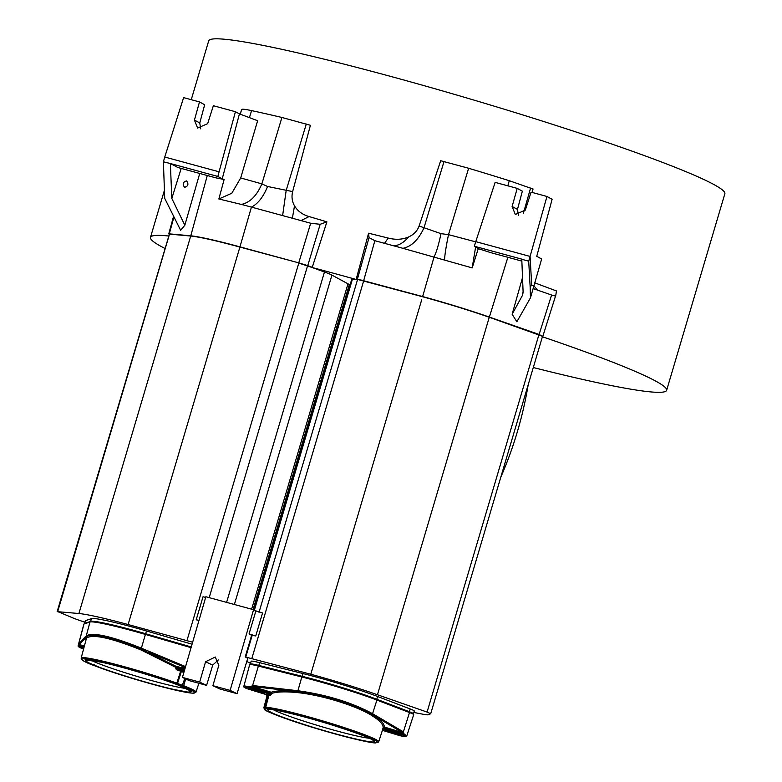 <?xml version="1.0" encoding="UTF-8"?>
<svg xmlns="http://www.w3.org/2000/svg" width="782" height="782" viewBox="0 0 782 782"><rect width="100%" height="100%" fill="white"/><g stroke="black" fill="none" stroke-linecap="round" stroke-linejoin="round"><path stroke-width="1.17" d="M184.572 187.328C182.255 184.112 182.92 181.971 186.556 180.906C188.873 184.112 188.208 186.253 184.572 187.328L184.757 187.387M354.979 279.506L356.113 279.457A269.164 18.533 -163.5 0 0 333.875 273.338A269.164 18.533 -163.5 0 0 312.282 267.542L310.141 266.76M326.905 221.853L320.17 224.297L310.679 223.232L300.992 220.592L309.086 216.555L326.905 221.853L312.194 267.512L324.462 271.999A28.543 1.965 -163.5 0 1 331.939 275.108L234.375 604.496M349.114 288.147A129.773 8.934 -163.5 0 0 348.322 287.942M251.618 609.188L347.99 283.817A30.469 2.102 -163.5 0 1 349.241 284.863L253.055 609.579A129.773 8.934 16.5 0 1 253.847 609.755M192.069 644.212L146.469 630.976A61.524 4.233 -163.5 0 0 109.558 621.289A61.524 4.233 -163.5 0 0 91.455 618.65L85.482 620.625A17.781 1.222 -163.5 0 0 85.365 620.712L84.544 623.469A17.781 1.222 16.5 0 1 84.661 623.381L90.634 621.407A61.524 4.233 16.5 0 1 108.737 624.056A61.524 4.233 16.5 0 1 145.657 633.733L191.267 646.968M413.473 713.78L414.284 711.024A17.781 1.222 -163.5 0 0 410.208 708.971L377.598 696.498A61.524 4.233 -163.5 0 0 342.633 684.7A61.524 4.233 -163.5 0 0 303.054 673.576L259.614 662.667A17.781 1.222 -163.5 0 0 251.139 661.249L250.318 664.006A17.781 1.222 16.5 0 1 258.803 665.423L302.243 676.332A61.524 4.233 16.5 0 1 341.822 687.466A61.524 4.233 16.5 0 1 376.787 699.255L409.397 711.728A17.781 1.222 16.5 0 1 413.473 713.78A17.781 1.222 16.5 0 1 413.316 713.888M371.108 715.09L371.841 714.396L402.447 732.548A0.958 0.704 -59.5 0 0 403.385 731.835L404.255 734.396A17.663 1.212 16.5 0 1 406.806 735.842L413.688 714.65A18.24 1.261 -163.5 0 0 409.514 712.539L376.904 700.066A61.983 4.272 -163.5 0 0 301.803 676.977L258.363 666.068A18.24 1.261 -163.5 0 0 249.908 664.485A18.24 1.261 -163.5 0 0 249.663 664.612L243.896 686.137A17.663 1.212 16.5 0 1 244.131 686.01A17.663 1.212 16.5 0 1 250.23 687.036L252.615 685.521L252.86 686.606L298.05 691.708A0.958 0.489 -83.4 0 1 297.922 690.75C326.827 694.787 351.704 702.441 372.574 713.702A0.958 0.704 120.5 0 1 371.841 714.396L356.788 707.094L337.932 700.34L317.512 695.022L298.05 691.708L298.167 692.666C322.164 695.257 354.95 705.344 371.108 715.09L375.311 717.856C380.619 721.61 383.229 724.865 383.151 727.631L384.304 727.016L383.913 727.915L383.151 727.631L382.574 729.743L383.757 729.117L383.854 728.101L404.255 734.396A0.958 0.802 112.5 0 1 403.209 735.09L403.629 734.171M373.816 741.913C376.162 740.163 361.558 734.318 330.014 724.376C301.911 715.677 272.273 708.521 268.187 709.44C265.841 711.19 280.445 717.035 311.989 726.977C340.082 735.667 369.73 742.832 373.816 741.913L374.51 741.238M369.505 738.267A52.893 3.646 16.5 0 1 313.279 724.142A52.893 3.646 16.5 0 1 273.465 709.812M177.309 684.709C158.199 677.486 121.894 666.704 101.572 662.227L84.974 659.891L87.672 662.354L99.343 667.242C118.444 674.465 154.758 685.247 175.08 689.724L188.042 692.119L191.834 691.542L177.309 684.709M186.83 688.571A52.893 3.646 16.5 0 1 173.936 686.234A52.893 3.646 16.5 0 1 102.237 664.944A52.893 3.646 16.5 0 1 90.79 660.116M191.258 99.695L208.696 40.85A269.164 18.533 16.5 0 1 392.095 76.792A269.164 18.533 16.5 0 1 724.855 193.74L666.635 390.296A269.164 18.533 -163.5 0 0 542.405 336.768M168.413 235.988A269.164 18.533 -163.5 0 0 150.476 237.396A269.164 18.533 -163.5 0 0 164.748 248.353M309.086 216.555C302.517 214.669 297.659 211.101 294.511 205.852C292.038 201.453 291.412 196.702 292.634 191.6L310.415 125.286L281.921 117.466A279.741 19.267 -163.5 0 0 251.608 110.614C245.499 109.314 242.195 108.923 241.706 109.46L240.123 114.143M356.133 279.467L368.596 233.202L388.155 238.06C395.692 239.996 402.535 239.615 408.693 236.917C413.834 234.58 417.305 230.944 419.113 226.008L440.999 233.662L448.497 234.639L468.633 168.257A279.741 19.267 -163.5 0 1 509.278 180.71L533.031 189.019L532.131 192.431M468.633 168.257L440.667 160.721L419.113 226.008M533.363 288.656L551.584 295.019C554.33 296.085 555.748 296.095 555.846 295.029L556.442 290.953L535.035 282.947M533.295 367.53A269.164 18.533 -163.5 0 0 666.635 390.296M268.187 709.44L267.649 709.587M271.735 693.566L270.728 693.311L269.986 694.133L270.592 695.306L271.784 693.39L270.777 693.135L271.168 692.226L271.784 693.39C276.251 691.972 282.879 691.562 291.637 692.129L298.167 692.666M246.77 688.59A0.958 0.802 -67.5 0 0 246.965 688.668L246.946 688.668A16.696 1.153 16.5 0 1 250.533 688.15L250.954 687.231L250.23 687.036A0.958 0.616 103.2 0 0 250.533 688.15L269.986 694.133A61.182 4.213 -163.5 0 0 268.294 694.045L268.255 694.152A9.638 0.665 16.5 0 1 267.121 694.318L266.613 694.279A61.182 4.213 -163.5 0 0 266.408 694.651L267.073 695.814M258.363 666.068L252.615 685.521M191.062 647.672L145.413 634.427A61.983 4.272 -163.5 0 0 89.979 622.013L84.006 623.987A18.24 1.261 -163.5 0 0 83.879 624.075L78.122 645.668L78.728 643.557L79.275 644.681L86.606 636.792A0.958 0.938 -135.7 0 1 86.274 635.815C93.029 632.061 111.396 636.177 141.376 648.161L141.073 649.001L176.292 666.42A0.958 0.674 -77.4 0 1 176.556 667.496L175.403 667.163L176.292 666.42L185.051 668.385M78.523 644.094L78.767 643.518A0.958 0.938 44.3 0 0 79.314 644.632M542.073 336.641L542.884 336.152L555.846 295.029M239.429 113.879L222.235 178.834L224.111 179.537A80.39 5.533 -163.5 0 0 215.94 177.866L177.915 167.524L170.417 163.546L163.399 161.786L164.758 157.035L219.077 171.815L235.431 111.718L239.429 113.879L257.64 120.721L240.69 177.964L231.814 193.232L218.852 198.98L241.394 204.434C249.966 202.606 256.789 195.744 261.872 183.868L267.581 186.487L292.634 191.6M222.235 178.834L217.865 176.458L219.077 171.815M217.865 176.458L170.417 163.546M521.741 259.282L528.71 261.178L530.088 256.428L475.769 241.648L474.332 246.232L521.78 259.145L523.099 291.745L522.249 295.752L523.09 292.732M518.388 215.285L517.469 209.39L522.366 191.179L517.195 188.374L495.133 182.372L475.769 241.648M474.332 246.232L478.261 248.676A80.39 5.533 -163.5 0 1 490.568 252.586L521.819 261.09M300.992 220.592L251.433 207.103A80.038 5.513 -163.5 0 0 241.394 204.434M181.209 168.423L171.815 198.442L170.368 163.682M240.69 177.964L261.872 183.868L281.921 117.466M224.111 179.537L218.852 198.98M164.758 157.035L183.614 97.613L199.498 101.934L204.669 104.739L199.772 122.96L200.691 128.854M199.498 101.934L194.425 120.057L197.621 128.062L207.66 123.654L213.369 105.717L235.431 111.718M171.815 198.442L184.835 225.216L180.632 230.299L164.709 198.345L163.399 161.786M184.835 225.216L199.733 173.457M546.95 196.468L552.121 199.273L536.745 256.31L541.662 258.979L530.46 297.844L530.167 287.258L531.672 284.922L530.088 256.428L546.95 196.468L531.066 192.147L525.348 210.094L515.318 214.493L512.112 206.487L517.469 209.39M530.46 297.844L516.863 321.773L512.132 314.256L522.249 295.752M528.71 261.178L530.167 287.258M522.503 277.62L512.132 314.256M534.116 286.251L531.672 284.922M517.195 188.374L512.112 206.487M475.642 246.946L472.162 267.894L402.916 248.314C411.41 246.623 418.429 239.81 423.961 227.894L444.01 161.522M444.587 259.712C444.704 255.421 446.004 247.063 448.497 234.639L475.71 241.853M472.162 267.894L478.261 248.676M282.625 215.597L286.183 190.407L306.28 124.055M84.925 622.198A28.543 1.965 16.5 0 1 74.124 618.425L57.692 611.583L169.508 234.092L168.736 233.916L173.604 216.194M186.976 640.556L298.802 263.075L307.727 265.665L298.753 262.86L239.898 247.063L128.111 624.544L192.646 642.237M542.503 336.289L539.111 334.461L542.503 336.289L489.268 317.248A79.021 5.445 -163.5 0 0 422.603 296.749M292.38 218.246L294.511 205.852M537.381 290.054L534.174 286.065M402.916 248.314L393.17 245.665C398.243 245.9 403.414 242.987 408.693 236.917M393.17 245.665L384.558 243.329L388.155 238.06M384.558 243.329L374.861 240.7L369.045 237.591L368.596 233.202M169.411 234.082L57.145 611.641L78.904 613.518A79.021 5.445 16.5 0 1 128.111 624.544M239.879 247.034A79.021 5.445 -163.5 0 0 190.72 236.027L207.289 175.51M374.861 240.7L363.708 280.533L357.589 279.428L420.335 296.143M298.763 263.075L312.262 267.542A269.164 18.533 -163.5 0 0 312.184 267.522M237.063 693.663L230.133 690.389L253.563 609.716L205.852 596.734L182.431 677.408L199.664 682.09L205.578 661.738L215.285 657.027L218.813 665.335L212.9 685.697L219.83 688.981L237.063 693.663L247.747 658.297L245.225 656.929L310.786 674.24A79.021 5.445 16.5 0 1 377.452 694.739L427.08 712.079L430.696 713.761L428.184 714.758A28.553 1.965 16.5 0 1 423.062 714.23L413.864 712.461M542.561 336.24L430.696 713.761M347.99 283.817L331.939 275.108M354.95 279.497L352.311 279.575A28.553 1.965 -163.5 0 0 351.587 279.79L253.827 609.843M205.666 597.38L203.017 596.764L196.214 619.755L198.99 620.4M198.931 620.595L196.214 619.755M528.202 384.695A374.578 355.429 118.5 0 1 500.822 477.137M249.057 633.928L255.753 635.952L262.557 612.971L255.87 610.938L249.057 633.928L251.628 635.316L245.225 656.929M255.753 635.952L251.628 635.316M245.802 656.909L252.205 635.307M175.93 683.898L176.409 684.094A11.886 0.821 -163.5 0 0 182.001 686.185L182.646 686.41A58.933 4.057 16.5 0 1 177.094 690.477A58.933 4.057 16.5 0 1 100.712 668.053L100.243 667.857A11.886 0.821 -163.5 0 0 94.642 665.765L93.996 665.541A58.933 4.057 16.5 0 1 99.549 661.474A58.933 4.057 16.5 0 1 175.93 683.898L177.524 683.419A10.928 0.753 -163.5 0 0 179.596 684.27A10.928 0.753 -163.5 0 0 182.665 685.345L183.633 685.687A59.891 4.125 16.5 0 1 196.018 692.099L198.882 683.282M93.85 665.482L93.918 665.511C85.375 662.471 81.113 659.988 81.162 658.073A59.891 4.125 16.5 0 1 115.58 664.358A59.891 4.125 16.5 0 1 176.81 683.136L180.632 671.2L181.356 671.484L177.524 683.419L176.409 684.094M86 640.008L85.678 638.102L86.235 639.217L86.929 637.78C93.625 634.094 111.572 638.122 140.77 649.842L175.403 667.163L176.292 669.656L177.103 668.864L176.507 667.681L184.718 669.519M86.294 638.904L81.162 658.073M84.133 646.978L78.415 645.697A0.958 0.674 102.6 0 0 78.777 646.831L83.87 647.975M175.354 667.349L184.777 669.343M184.141 671.513A9.638 0.665 16.5 0 1 182.47 670.819L181.512 670.428A61.182 4.213 -163.5 0 0 177.103 668.864L184.435 670.506M140.77 649.842L141.073 649.001L121.953 641.817L105.218 637.027C96.157 634.876 87.965 634.788 86.606 636.792L86.929 637.78M78.122 645.668A0.958 0.958 -20 0 0 78.151 646.245A0.958 0.958 0 0 1 78.122 645.658L79.275 644.681L84.436 645.834M145.687 633.782L145.52 634.182A61.514 4.233 -163.5 0 0 90.516 621.856L90.82 621.553C96.89 620.976 115.179 625.053 145.687 633.782L191.258 646.997L145.687 633.782A61.035 4.203 -163.5 0 0 91.103 621.543M182.431 677.408L189.361 680.682L206.595 685.374L212.714 665.12L218.305 659.949M250.494 663.419L246.799 661.416M253.563 609.716L256.633 611.172M212.9 685.697L230.133 690.389M206.595 685.374L199.664 682.09M302.028 677.036L302.458 676.43L258.676 665.873A17.771 1.222 -163.5 0 0 250.201 664.446L250.787 664.016L259.018 665.521L302.478 676.44A61.035 4.203 -163.5 0 1 376.425 699.176L376.65 699.694A61.514 4.233 -163.5 0 0 302.116 676.782L258.588 666.127M409.035 711.64L376.494 699.196L409.035 711.64M412.837 713.741A17.292 1.193 -163.5 0 0 409.103 711.669C413.15 713.38 414.577 714.23 413.326 714.22A17.771 1.222 -163.5 0 0 409.25 712.167L376.582 699.949M258.998 665.511A17.292 1.193 -163.5 0 0 250.875 664.319M250.279 686.85L252.86 686.606L271.168 692.226C275.714 690.829 282.429 690.428 291.315 691.034L291.637 692.129M266.613 694.279L267.268 695.452A60.224 4.145 -163.5 0 0 267.073 695.677L263.837 707.778A59.891 4.125 16.5 0 1 264.023 707.554L264.922 708.746A11.886 0.821 -163.5 0 0 266.291 708.541L266.32 708.492A58.933 4.057 16.5 0 1 330.503 724.308A58.933 4.057 16.5 0 1 377.325 742.617L377.071 742.607A11.886 0.821 -163.5 0 0 375.702 742.802L375.683 742.861A58.933 4.057 16.5 0 1 311.49 727.045A58.933 4.057 16.5 0 1 264.668 708.727L264.023 707.554L267.649 695.481L264.394 707.583A10.928 0.753 -163.5 0 0 265.577 707.71M266.408 694.651L266.838 693.869L266.408 694.651L246.956 688.668L266.408 694.651L267.092 695.413M377.393 742.636L378.693 741.795A59.891 4.125 16.5 0 0 329.222 722.861A59.891 4.125 16.5 0 0 265.694 707.319L268.92 695.218A60.224 4.145 -163.5 0 1 270.592 695.306M383.043 729.45L383.561 729.479A61.182 4.213 -163.5 0 0 383.757 729.117L403.209 735.09A16.696 1.153 16.5 0 1 399.631 735.608L399.622 735.608A0.958 0.958 0 0 0 399.68 735.627A0.958 0.616 -76.8 0 1 399.631 735.608L382.418 730.32L399.622 735.608M404.314 734.21L383.092 727.807M403.561 731.932L402.613 732.646L403.629 734.181M375.311 717.856L376.318 717.172C381.704 720.955 384.373 724.23 384.304 727.016L402.613 732.646A16.764 4.008 15 0 0 402.447 732.548M538.945 334.628L427.08 712.079M507.86 257.288L489.307 317.277C468.848 310.18 446.6 303.338 422.573 296.759L434.108 256.809C436.366 252.41 438.663 244.698 440.999 233.662M209.195 597.644L307.551 265.821M182.001 686.185L184.796 678.532M183.858 672.5A10.596 0.733 16.5 0 1 183.379 672.315A10.596 0.733 16.5 0 1 181.356 671.484L182.47 670.819M146.469 630.976L145.657 633.733M377.598 696.498L376.787 699.255M390.208 731.434L400.873 734.845M385.761 730.32L394.421 733.692L396.601 733.379L401.665 734.865M253.896 689.519L253.563 690.379L258.109 691.777L260.289 691.464L255.743 690.066L253.563 690.379M249.438 688.404L264.56 692.94M409.191 712.412L409.074 711.659M302.243 676.332L303.054 673.576M90.634 621.407L91.455 618.65M84.006 623.987L78.767 643.518L86.274 635.815L89.979 622.013M320.17 224.297L307.727 265.665L312.526 267.415M422.573 296.759L363.708 280.748L422.573 296.544A79.314 5.464 16.5 0 1 489.483 317.121L539.111 334.461L551.584 295.019M173.956 216.897L169.293 233.857L190.515 235.783A79.314 5.464 16.5 0 1 239.898 246.848L298.753 262.86L310.679 223.232M267.581 186.487C263.26 196.996 257.874 203.867 251.433 207.103L239.898 247.063C216.203 240.66 199.791 236.985 190.671 236.027L169.049 234.092M194.425 120.057L199.772 122.96M241.706 109.46L240.221 114.182M249.39 117.623L251.608 110.614M509.278 180.71L507.831 185.823M523.402 213.232L530.587 188.051M369.045 237.591L357.403 279.184L355.908 279.213M489.268 317.248L377.452 694.739M310.786 674.24L421.703 299.77M78.904 613.518L190.72 236.027M226.604 602.375L324.462 271.999M259.018 612.316L357.589 279.428L363.708 280.748L251.912 658.229M352.311 279.575L254.394 610.107M185.745 678.971L183.633 685.687L182.646 686.41M99.988 667.74L94.612 665.765L94.505 664.817L94.642 665.765L93.996 665.541M196.018 692.099L192.812 693.194L185.617 692.236L168.277 688.395C144.475 682.354 121.933 675.57 100.663 668.033L100.243 667.857M181.512 670.428L180.632 671.2A60.224 4.145 -163.5 0 0 176.292 669.656M83.576 649.06A16.696 1.153 16.5 0 1 78.777 646.831A0.958 0.958 -20 0 1 78.151 646.245L83.576 649.07M147.994 653.048L148.424 652.159L185.295 667.564M185.569 666.616L141.376 648.161L145.413 634.427M84.182 646.792L78.464 645.512M212.714 665.12L205.578 661.738M409.397 711.728L410.208 708.971M259.614 662.667L258.803 665.423M301.803 676.977L297.922 690.75L252.869 685.56A0.958 0.489 96.6 0 0 253.104 686.625M376.904 700.066L372.574 713.702L403.385 731.835L409.514 712.539M263.837 707.778L264.756 709.645C264.472 710.398 272.615 713.78 289.174 719.792C320.131 730.711 370.062 743.721 375.947 742.9L375.683 742.861M267.121 694.318L267.649 695.481A10.596 0.733 16.5 0 0 268.734 695.609M268.294 694.045L268.92 695.218M250.954 687.231L270.728 693.311L250.954 687.231M378.693 741.795L382.564 729.889A60.224 4.145 -163.5 0 0 382.574 729.743M377.325 742.617L378.508 742.001L377.325 742.617M265.694 707.319L266.32 708.492M266.291 708.541L265.851 707.622M266.036 708.424L265.606 707.339L268.832 695.237L268.255 694.152M376.67 741.932L376.054 742.509L377.071 742.607M382.369 730.095L383.561 729.479L382.369 730.095M385.086 729.909L392.056 731.981L389.886 732.294M396.601 733.379L392.056 731.981L396.591 733.379M375.702 742.802L376.875 742.157M394.421 733.692L394.763 732.812M255.743 690.066L260.289 691.464M258.109 691.777L258.441 690.897M85.482 620.625L84.661 623.381M191.14 647.418L145.442 634.437M150.476 237.396L164.288 190.759M243.896 686.137C243.065 686.625 244.062 687.456 246.868 688.639A0.958 0.958 0 0 0 246.956 688.668M302.458 676.43C330.151 683.576 354.823 691.161 376.465 699.186M399.68 735.627C411.107 737.651 403.913 736.361 406.806 735.842M375.947 742.9L376.924 742.226M248.774 687.994L255.734 690.066M260.279 691.464L265.342 692.95M84.837 623.528L90.82 621.553"/></g></svg>
